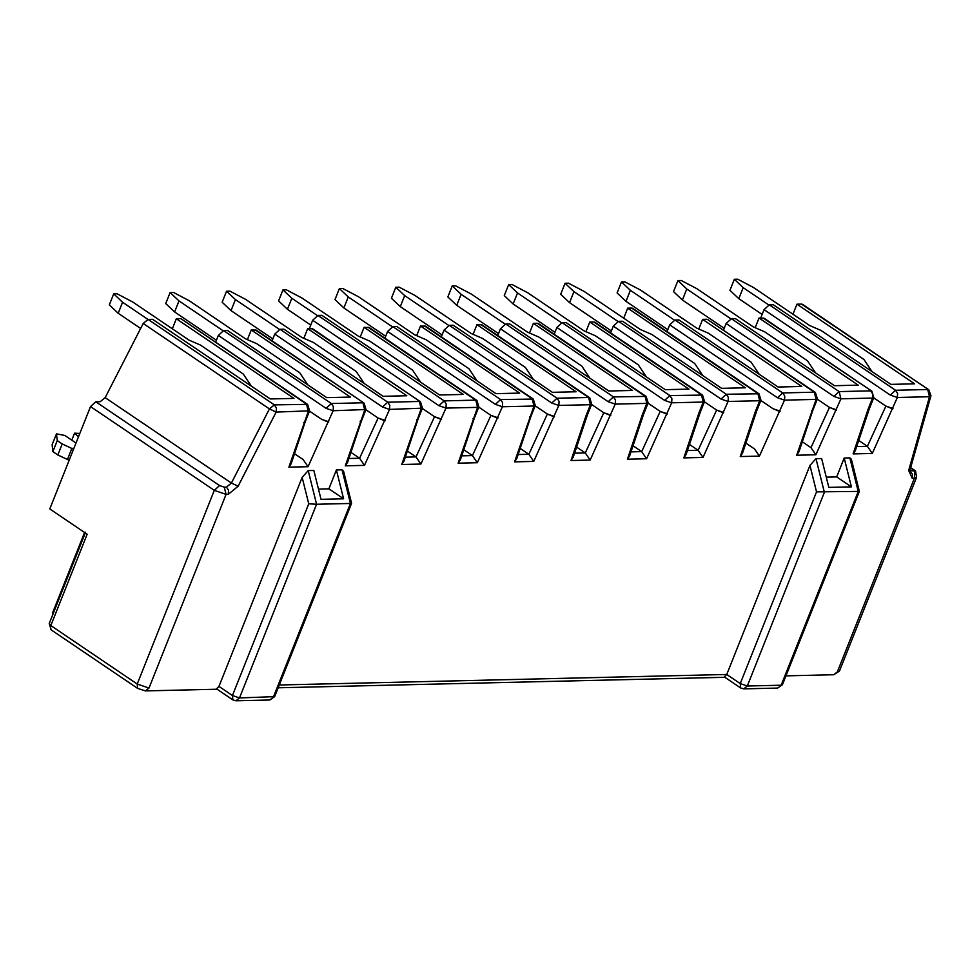 <?xml version="1.0" encoding="UTF-8"?>
<svg xmlns="http://www.w3.org/2000/svg" width="980" height="980" viewBox="0 0 980 980"><rect width="100%" height="100%" fill="white"/><g stroke="black" fill="none" stroke-linecap="round" stroke-linejoin="round"><path stroke-width="1.47" d="M618.552 321.342L726.29 394.254L721.023 399.056L613.296 326.144L618.552 321.342L622.508 321.244L721.66 388.349L745.351 387.798L627.702 308.161L623.709 318.206M562.14 322.665L669.867 395.577L664.599 400.379L556.873 327.467L562.14 322.665L566.085 322.579L665.236 389.673L688.94 389.121L589.776 322.016L585.93 331.693M505.717 323.988L613.443 396.9L608.176 401.702L500.449 328.79L505.717 323.988L509.661 323.902L608.813 391.008L632.517 390.444L533.365 323.339L529.506 333.016M704.436 401.812L716.637 410.081L723.608 412.678M613.296 326.144L610.601 332.894M689.467 444.43L698.115 450.286L703.015 457.427L728.091 401.469L759.684 400.722L757.883 393.507L631.647 308.075L627.702 308.161M648.013 403.148L660.214 411.404L667.184 414.013M556.873 327.467L554.19 334.217M633.043 445.765L641.692 451.621L646.592 458.75L671.668 402.792L703.26 402.045L701.46 394.83L593.733 321.93L589.776 322.016M591.589 404.471L603.79 412.727L610.76 415.336M500.449 328.79L497.767 335.54M576.62 447.088L585.28 452.944L590.168 460.086L615.244 404.115L646.837 403.368L645.036 396.165L537.31 323.253L533.365 323.339M755.151 412.151L756.45 411.563M742.509 453.201L756.572 411.257M756.56 411.282L755.225 411.943M760.958 400.244L759.684 400.722L755.261 411.845L740.268 456.558L742.485 453.189M755.298 411.747L756.646 411.037L760.97 400.208L758.998 393.813L632.761 308.382M758.961 393.788L726.29 394.254L728.336 397.39L728.091 401.469L721.023 399.056M632.725 308.345L631.647 308.075M723.693 412.482L716.637 410.081L723.522 412.899M698.728 413.487L700.088 412.727L686.086 454.524L683.844 457.88L703.015 457.427M700.173 412.47L698.814 413.266M698.875 413.07L700.222 412.36M700.222 412.396L704.547 401.531L703.26 402.045L698.838 413.168L683.844 457.88M702.501 395.087L669.867 395.577L671.913 398.725L671.668 402.792L664.599 400.379M594.811 322.2L593.733 321.93M667.27 413.817L660.214 411.404L667.098 414.221M643.725 413.842L629.662 455.847L627.42 459.204L646.592 458.75M642.304 414.81L643.676 414.062M643.75 413.805L642.39 414.589M642.451 414.393L643.799 413.683M648.111 402.89L646.837 403.368L642.414 414.503L627.42 459.204M646.077 396.41L613.443 396.9L615.489 400.048L615.244 404.115L608.176 401.702M538.339 323.498L537.31 323.253M610.846 415.14L603.79 412.727L610.675 415.557M740.268 456.558L759.439 456.104L754.539 448.963L745.89 443.107M916.545 477.37L914.414 478.203L837.349 671.876L839.468 671.055L833.808 674.73L837.349 671.876M859.362 491.397L851.375 459.265L849.844 457.88L844.197 458.015L851.387 486.864L828.823 487.391L821.632 458.542L815.985 458.677L809.946 465.439L816.536 491.874L859.362 491.397L782.444 684.702L777.606 688.07L743.747 688.867L740.635 687.948L740.243 683.599L726.756 674.473L724.588 676.629M839.48 671.018L916.557 477.346L915.553 470.939L914.879 470.939L914.414 478.203L912.209 478.252L912.466 474.185L909.893 470.988M909.317 470.768L909.93 471.466L910.151 469.445L908.681 470.474L912.209 478.252M910.151 469.445L930.963 395.7L929.505 396.729L908.681 470.474M892.792 408.93L885.908 406.1L867.386 446.317L872.286 453.458L897.349 397.488L929.505 396.729L927.705 389.513L895.561 390.273L897.607 393.421L897.349 397.488L890.293 395.075L764.045 309.643L760.725 317.998M873.695 397.843L885.908 406.1L892.952 408.513M869.407 408.538L855.356 450.543L853.102 453.899L872.286 453.458M869.358 408.758L867.998 409.505M868.145 409.089L869.481 408.415L873.805 397.562L872.531 398.076L868.096 409.199L853.102 453.899M836.369 410.252L829.484 407.423L836.528 409.836M802.314 441.784L810.962 447.64L815.862 454.781L840.926 398.811L833.87 396.398L726.131 323.498L723.448 330.248M798.908 451.866L796.679 455.235L815.862 454.781M812.984 409.861L798.933 451.878M812.935 410.081L811.575 410.828M811.722 410.424L813.069 409.714M817.369 398.909L816.107 399.399L814.307 392.184L815.348 392.441M707.646 319.554L814.307 392.184L782.714 392.931L784.76 396.067L784.502 400.134L777.446 397.733L782.714 392.931L674.975 320.019L669.708 324.821L667.025 331.571M779.945 411.576L773.061 408.746L780.117 411.159M743.747 688.867L747.299 686.012L740.243 683.599L816.536 491.874M674.975 320.019L678.932 319.921L778.083 387.026L801.775 386.475L702.623 319.37L698.777 329.035M764.045 309.643L769.312 304.841L773.269 304.743L890.93 384.38L914.622 383.817L796.961 304.192L792.967 314.225M833.87 396.398L839.137 391.596L870.73 390.861L872.776 393.997L872.531 398.076L840.926 398.811L839.137 391.596L731.399 318.696L735.355 318.598L834.507 385.704L858.198 385.14L759.047 318.035L755.2 327.712M836.442 410.032L829.484 407.423L817.271 399.166M731.399 318.696L726.131 323.498M764.069 318.218L759.047 318.035M762.991 317.949L871.759 391.106M856.692 446.562L867.386 446.317L858.737 440.461M780.031 411.355L773.061 408.746L760.86 400.489M706.58 319.272L702.623 319.37M928.758 389.783L801.469 304.082L796.961 304.192M769.312 304.841L895.561 390.273L890.293 395.075M885.908 406.1L892.866 408.709M869.407 408.636L868.072 409.285M813.008 409.824L811.648 410.608M802.51 304.351L801.469 304.082M809.946 465.439L726.756 674.473L279.276 684.995M844.197 458.015L836.687 476.905L851.387 486.864M836.687 476.905L826.275 477.15M416.672 335.662L420.518 325.997L425.504 326.156M441.343 336.875L444.026 330.125L449.293 325.323L453.238 325.225L552.389 392.331L576.093 391.767L476.942 324.674L481.927 324.833M473.083 334.339L476.942 324.674M360.248 336.998L364.095 327.32L369.117 327.504M384.92 338.198L387.602 331.448L392.87 326.646L396.814 326.548L495.966 393.654L519.67 393.103L420.518 325.997M309.349 328.606L312.669 320.252L438.918 405.683L444.185 400.881L446.231 404.017L445.974 408.096L477.579 407.349L458.15 463.185L477.334 462.732L502.397 406.761L495.341 404.36L500.596 399.558L502.654 402.694L502.397 406.761L533.99 406.026L514.574 461.862L533.745 461.409L528.857 454.267L520.196 448.411M554.251 416.88L547.367 414.05L535.166 405.793M533.745 461.409L558.821 405.438L551.752 403.037L557.02 398.223L449.293 325.323M312.669 320.252L317.937 315.45L321.893 315.352L439.555 394.977L463.246 394.426L364.095 327.32M369.154 327.528L476.893 400.44L478.853 406.835L477.579 407.349L475.778 400.134L476.807 400.391M477.334 462.732L472.434 455.59L463.785 449.734M497.828 418.203L490.956 415.385L478.742 407.116M269.745 700.002L273.359 697.148L350.436 503.463L316.577 504.259L239.5 697.944L235.947 700.786L269.806 700.002L274.645 696.633L239.5 697.944L232.444 695.53L218.957 686.404L216.788 688.56M235.947 700.786L232.836 699.879L232.444 695.53L308.737 503.806L316.577 504.259L308.198 470.608L313.833 470.474L321.024 499.322L343.588 498.796L328.888 488.836L336.397 469.947L342.045 469.812L343.563 471.196L351.575 503.304L274.645 696.633M307.549 404.36L274.363 404.875L276.409 408.011L276.152 412.078L238.116 486.227L228.279 494.324L226.074 494.373L148.997 688.058L145.444 690.9L217.168 689.222M148.997 688.058L137.225 684.04L137.629 688.389L145.432 690.9M309.582 410.841L276.152 412.078L269.439 408.917L231.403 483.067L226.478 487.109L224.273 487.158L226.074 494.373L214.302 490.355L137.225 684.04L50.825 625.559L50.482 628.878L51.217 629.907L137.617 688.377M84.586 532.483L52.822 612.292L52.736 614.717M425.577 326.205L533.316 399.117L535.276 405.512L533.99 406.026L532.201 398.811L424.463 325.899M529.604 417.051L530.952 416.341M530.878 416.488L529.47 417.455M514.574 461.862L516.791 458.493M554.337 416.659L547.367 414.05L554.423 416.463M589.654 397.733L588.625 397.488L590.413 404.703L558.821 405.438L559.078 401.371L557.02 398.223L588.625 397.488L480.886 324.576M587.302 415.226L573.239 457.17L570.997 460.527L585.991 415.826L590.413 404.703L591.7 404.189L589.727 397.782L482.001 324.882M586.028 415.716L587.375 415.018L591.7 404.189M587.253 415.385L585.893 416.132M473.181 418.374L474.528 417.664M474.455 417.811L460.392 459.828M474.406 418.031L473.046 418.791M458.15 463.185L460.38 459.816M497.913 417.982L490.956 415.385L497.999 417.786M218.957 686.404L302.146 477.37L308.198 470.608M318.476 489.081L328.888 488.836M224.273 487.158L219.569 485.553L95.783 401.776L90.515 406.577L49.784 508.939L87.159 534.235L50.825 625.559L49.245 623.501L51.217 629.907M215.649 342.167L218.344 335.43L223.599 330.615L227.556 330.53L326.707 397.635L350.399 397.072L251.248 329.966L256.27 330.15M247.401 339.644L251.248 329.966M272.072 340.844L274.755 334.094L280.023 329.292L283.98 329.207L383.131 396.3L406.823 395.749L307.671 328.643L312.694 328.827M303.825 338.321L307.671 328.643M405.316 457.17L416.01 456.913L407.362 451.057M441.416 419.526L434.532 416.708L422.319 408.44M529.543 417.247L530.903 416.451M585.966 415.912L587.29 415.263M438.918 405.683L445.974 408.096L420.91 464.055L401.727 464.508L421.155 408.672L419.354 401.457L387.762 402.204L389.807 405.353L389.55 409.42L382.494 407.006L387.762 402.204L280.023 329.292M473.12 418.57L474.479 417.774M95.783 401.776L100.242 401.678L105.166 397.635L143.203 323.474L148.127 319.431L152.623 319.333L270.284 398.958L293.976 398.395L176.327 318.77L172.333 328.802M420.91 464.055L416.01 456.913L434.532 416.708L441.576 419.109M403.956 461.139L401.727 464.508M418.031 419.207L403.981 461.151M417.921 419.514L416.623 420.114M416.77 419.697L418.105 419.011L422.429 408.158L389.55 409.42L364.487 465.377L345.303 465.831L364.732 409.995L362.931 402.792L331.338 403.527L333.384 406.676L333.127 410.743L326.071 408.329L331.338 403.527L223.599 330.615M384.993 420.861L378.109 418.031L385.152 420.445M365.895 409.775L378.109 418.031L359.587 458.248L364.487 465.377M361.608 420.469L347.557 462.474L345.303 465.831M361.559 420.69L360.199 421.437M360.346 421.02L361.694 420.31M365.993 409.518L333.127 410.743L308.063 466.713L288.892 467.154L308.308 411.33L306.507 404.115L181.349 318.953M328.57 422.184L321.685 419.354L328.741 421.768M294.514 453.716L303.163 459.571L308.063 466.713M303.849 422.552L305.16 421.976L291.134 463.81L288.892 467.154M305.135 422.013L303.776 422.76M303.923 422.343L305.27 421.645L309.594 410.816L307.622 404.422L181.386 318.978M336.397 469.947L343.588 498.796M342.045 469.812L350.436 503.463L351.575 503.316M176.327 318.77L180.271 318.684M328.655 421.964L321.685 419.354L309.484 411.098M348.892 458.493L359.587 458.248L350.938 452.393M434.532 416.708L441.49 419.318M418.031 419.244L416.696 419.893M378.109 418.031L385.079 420.641M361.632 420.432L360.273 421.216M148.127 319.431L274.363 404.875L269.439 408.917L143.203 323.474M392.27 326.72L348.255 296.94L339.386 288.561L342.767 288.488L358.411 296.707L414.797 334.854L426.092 339.741L468.991 368.774L477.064 380.865M448.693 325.397L404.679 295.617L395.81 287.238L399.191 287.165L414.834 295.372L471.221 333.531L482.515 338.418L525.415 367.451L533.488 379.53M505.117 324.074L461.102 294.294L452.233 285.915L455.614 285.829L471.257 294.049L527.632 332.208L538.939 337.096L581.838 366.116L589.911 378.207M561.54 322.751L517.526 292.959L508.657 284.592L512.038 284.506L527.681 292.726L584.056 330.885L595.362 335.76L638.262 364.793L646.335 376.884M617.951 321.428L573.949 291.636L565.08 283.269L568.461 283.183L584.105 291.403L640.479 329.55L651.786 334.437L694.685 363.47L702.758 375.56M317.336 315.523L291.832 298.263L282.963 289.896L286.356 289.811L301.987 298.03L358.374 336.177L369.668 341.065L412.568 370.097L420.641 382.188M76.011 443.021L64.864 435.475L56.485 433.846L57.257 440.596L62.218 443.952L73.537 449.244M69.151 460.269L57.832 454.977L52.871 451.621L52.136 444.602L56.485 433.846M79.809 433.479L74.578 433.16L78.486 436.798M385.691 336.263L343.87 307.965L335.001 299.586L339.386 288.561M442.115 334.94L400.293 306.642L391.424 298.263L395.81 287.238M498.526 333.616L456.717 305.307L447.848 296.94L452.233 285.915M554.95 332.281L513.14 303.984L504.271 295.617L508.657 284.592M611.373 330.958L569.564 302.661L560.695 294.282L565.08 283.269M310.758 325.066L287.446 309.288L278.577 300.909L282.963 289.896M52.871 451.621L57.257 440.596M57.832 454.977L62.218 443.952M67.583 459.204L71.969 448.179M348.255 296.94L343.87 307.965M404.679 295.617L400.293 306.642M461.102 294.294L456.717 305.307M517.526 292.959L513.14 303.984M573.949 291.636L569.564 302.661M291.832 298.263L287.446 309.288M222.999 330.701L178.997 300.921L170.116 292.542L173.509 292.469L189.152 300.676L245.527 338.835L256.834 343.723L299.733 372.755L307.793 384.834M279.423 329.378L235.421 299.586L226.539 291.219L229.933 291.134L245.576 299.353L301.95 337.512L313.257 342.388L356.144 371.42L364.217 383.511M674.375 320.093L630.373 290.313L621.491 281.934L624.885 281.86L640.528 290.068L696.903 328.227L708.209 333.114L751.109 362.147L759.169 374.225M730.798 318.77L686.784 288.99L677.915 280.611L681.308 280.537L696.952 288.745L753.326 326.904L764.633 331.791L807.52 360.824L815.593 372.902M147.98 319.443L122.574 302.244L113.704 293.865L117.086 293.792L132.729 301.999L189.103 340.158L200.41 345.046L243.31 374.078L251.382 386.157M216.421 340.244L174.612 311.934L165.73 303.567L170.116 292.542M272.844 338.909L231.023 310.611L222.154 302.244L226.539 291.219M667.797 329.635L625.987 301.338L617.106 292.959L621.491 281.934M724.22 328.312L682.399 300.015L673.53 291.636L677.915 280.611M768.712 304.927L743.208 287.667L734.339 279.288L737.732 279.202L753.363 287.422L809.75 325.58L821.044 330.456L863.944 359.488L872.016 371.579M140.642 328.459L118.188 313.269L109.319 304.89L113.704 293.865M178.997 300.921L174.612 311.934M235.421 299.586L231.023 310.611M630.373 290.313L625.987 301.338M686.784 288.99L682.399 300.015M762.134 314.457L738.822 298.68L729.953 290.313L734.339 279.288M122.574 302.244L118.188 313.269M743.208 287.667L738.822 298.68M687.421 450.543L698.115 450.286L716.637 410.081M630.998 451.866L641.692 451.621L660.214 411.404M574.574 453.189L585.28 452.944L603.79 412.727M849.844 457.88L858.235 491.531L781.158 685.216L747.299 686.012L824.376 492.327L815.985 458.677M910.555 468.011L914.879 470.939L909.906 470.694M829.484 407.423L810.962 447.64M759.439 456.104L784.502 400.134L816.107 399.399L796.679 455.235M777.446 397.733L669.708 324.821M392.87 326.646L500.596 399.558L533.23 399.068M518.151 454.524L528.857 454.267L547.367 414.05M551.752 403.037L444.026 330.125M317.937 315.45L444.185 400.881L475.778 400.134L368.039 327.222M461.727 455.847L472.434 455.59L490.956 415.385M495.341 404.36L387.602 331.448M53.52 612.77L52.822 612.292M570.997 460.527L590.168 460.086M308.737 503.806L302.146 477.37M219.569 485.553L214.302 490.355L90.515 406.577M105.166 397.635L231.403 483.067L238.116 486.227M226.478 487.109L228.536 490.257L228.279 494.324M326.071 408.329L218.344 335.43M363.972 403.037L255.204 329.88M382.494 407.006L274.755 334.094M420.383 401.714L311.615 328.557M594.848 322.224L702.574 395.136L704.547 401.531M643.799 413.719L648.123 402.854L646.151 396.459L538.424 323.547M740.635 687.948L724.82 677.254M813.069 409.738L817.394 398.885L815.421 392.49L707.683 319.578M782.444 684.702L777.606 688.07M764.106 318.255L871.845 391.155L873.805 397.562M910.653 467.632L915.43 470.853M930.963 395.7L928.82 389.82L802.583 304.388M724.955 677.29L278.161 687.789M785.96 675.857L833.796 674.73M232.836 699.879L217.033 689.173M530.952 416.365L535.276 405.512M530.841 416.672L516.815 458.505M474.541 417.688L478.853 406.835M361.694 420.346L366.018 409.481L364.046 403.086L256.307 330.174M85.591 532.177L49.245 623.501M312.73 328.851L420.469 401.763L422.429 408.158M71.785 440.155L74.578 433.16"/></g></svg>
